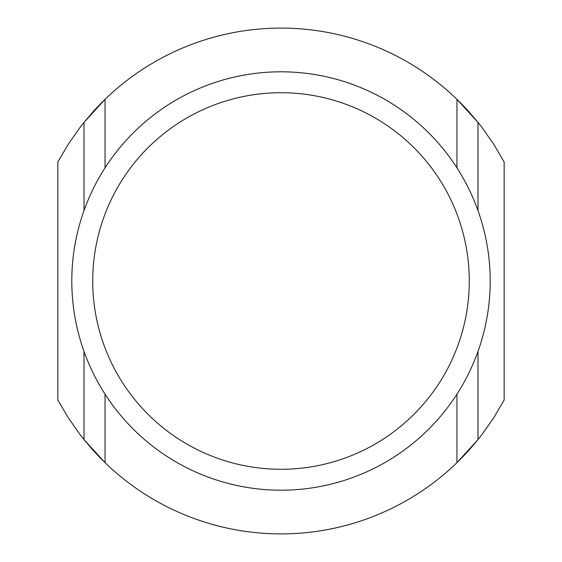 <?xml version="1.0" encoding="UTF-8"?>
<svg xmlns="http://www.w3.org/2000/svg" width="562" height="562" viewBox="0 0 562 562"><rect width="100%" height="100%" fill="white"/><g stroke="black" fill="none" stroke-linecap="round" stroke-linejoin="round"><path stroke-width="0.84" d="M281 490.197A209.197 209.197 0 0 1 71.803 281A209.197 209.197 0 0 1 281 71.803A209.197 209.197 0 0 1 490.197 281A209.197 209.197 0 0 1 281 490.197M281 469.277A188.277 188.277 0 0 1 92.723 281A188.277 188.277 0 0 1 281 92.723A188.277 188.277 0 0 1 469.277 281A188.277 188.277 0 0 1 281 469.277M477.925 122.319L469.277 112.154A252.9 252.9 0 0 0 105.045 99.348L84.005 122.411L79.818 127.75L68.15 144.427L57.851 161.989L57.851 400.011L68.15 417.573L79.818 434.25L84.005 439.589L105.045 462.652A252.9 252.9 0 0 0 469.277 449.846L477.925 439.681M84.075 439.681L92.723 449.846A252.9 252.9 0 0 0 105.045 462.652L105.045 394.159M105.045 167.841L105.045 99.348A252.9 252.9 0 0 0 92.723 112.154L84.075 122.319M456.955 394.159L456.955 462.652L477.995 439.589L482.182 434.25L493.85 417.573L504.149 400.011L504.149 161.989L493.85 144.427L482.182 127.75L477.995 122.411L456.955 99.348L456.955 167.841M84.005 439.589L84.005 351.412M84.005 210.588L84.005 122.411M477.995 439.589L477.995 351.412M477.995 210.588L477.995 122.411"/></g></svg>
